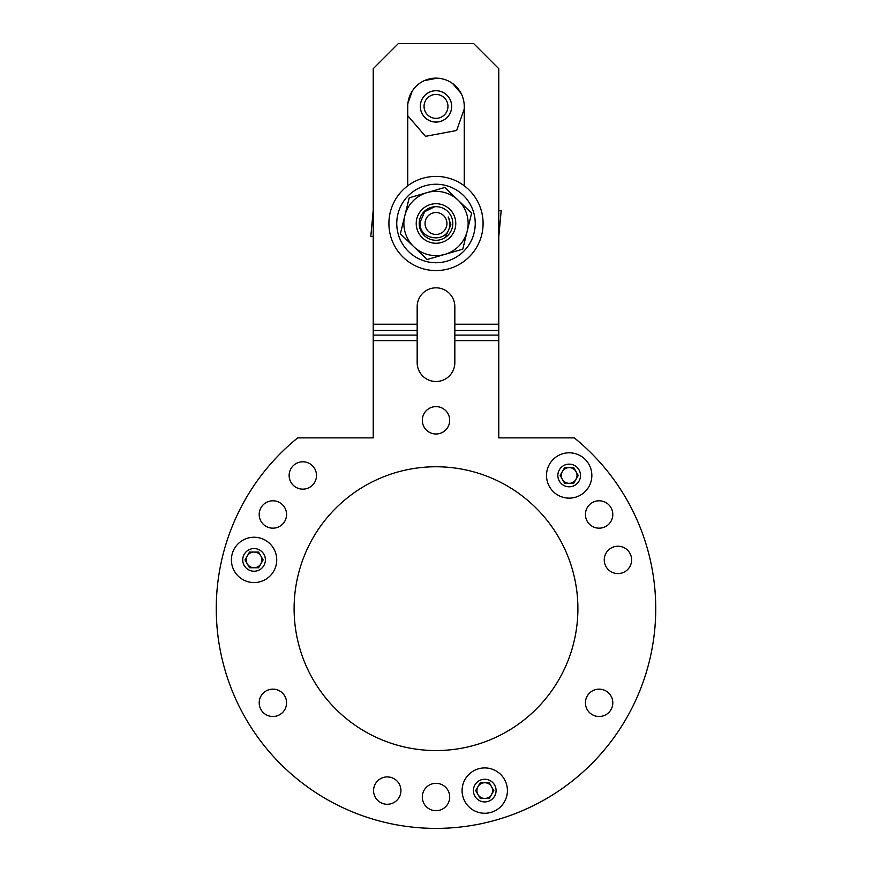 <?xml version="1.0" encoding="UTF-8"?>
<svg xmlns="http://www.w3.org/2000/svg" width="872" height="872" viewBox="0 0 872 872"><rect width="100%" height="100%" fill="white"/><g stroke="black" fill="none" stroke-linecap="round" stroke-linejoin="round"><path stroke-width="1.31" d="M417.165 340.603L417.165 306.661A18.835 18.835 0 0 1 436 287.825A18.835 18.835 0 0 1 454.835 306.661L454.835 362.665A18.835 18.835 0 0 1 436 381.5A18.835 18.835 0 0 1 417.165 362.665L417.165 340.603L373.216 340.603L373.216 437.886L297.712 437.886A219.744 219.744 0 0 0 275.29 758.52A219.744 219.744 0 0 0 596.71 758.52A219.744 219.744 0 0 0 574.288 437.886L498.784 437.886L498.784 340.603L454.835 340.603M387.255 804.278A13.69 13.69 0 0 1 373.565 790.588A13.69 13.69 0 0 1 387.255 776.908A13.69 13.69 0 0 1 400.935 790.588A13.69 13.69 0 0 1 387.255 804.278M436 810.698A13.69 13.69 0 0 1 422.31 797.008A13.69 13.69 0 0 1 436 783.318A13.69 13.69 0 0 1 449.69 797.008A13.69 13.69 0 0 1 436 810.698M599.119 716.522A13.69 13.69 0 0 1 585.428 702.832A13.69 13.69 0 0 1 599.119 689.142A13.69 13.69 0 0 1 612.809 702.832A13.69 13.69 0 0 1 599.119 716.522M302.813 489.159A13.69 13.69 0 0 1 289.133 475.469A13.69 13.69 0 0 1 302.813 461.789A13.69 13.69 0 0 1 316.503 475.469A13.69 13.69 0 0 1 302.813 489.159M272.882 528.17A13.69 13.69 0 0 1 259.191 514.48A13.69 13.69 0 0 1 272.882 500.79A13.69 13.69 0 0 1 286.572 514.48A13.69 13.69 0 0 1 272.882 528.17M272.882 716.522A13.69 13.69 0 0 1 259.191 702.832A13.69 13.69 0 0 1 272.882 689.142A13.69 13.69 0 0 1 286.572 702.832A13.69 13.69 0 0 1 272.882 716.522M617.932 573.591A13.69 13.69 0 0 1 604.252 559.911A13.69 13.69 0 0 1 617.932 546.221A13.69 13.69 0 0 1 631.622 559.911A13.69 13.69 0 0 1 617.932 573.591M599.119 528.17A13.69 13.69 0 0 1 585.428 514.48A13.69 13.69 0 0 1 599.119 500.79A13.69 13.69 0 0 1 612.809 514.48A13.69 13.69 0 0 1 599.119 528.17M436 433.994A13.69 13.69 0 0 1 422.31 420.304A13.69 13.69 0 0 1 436 406.614A13.69 13.69 0 0 1 449.69 420.304A13.69 13.69 0 0 1 436 433.994M436 466.76A141.896 141.896 0 0 0 294.104 608.656A141.896 141.896 0 0 0 436 750.552A141.896 141.896 0 0 0 577.896 608.656A141.896 141.896 0 0 0 436 466.76M498.784 340.603L498.784 330.51L454.835 330.51M498.784 330.51L498.784 68.714L473.67 43.6L398.33 43.6L373.216 68.714L373.216 340.603M464.253 185.812L464.253 106.384A28.253 28.253 0 0 0 436 78.131A28.253 28.253 0 0 0 407.747 106.384L407.747 185.812A47.088 47.088 0 0 1 436 176.395M417.165 330.51L373.216 330.51M458.291 264.968A47.088 47.088 0 0 0 477.485 201.203A47.088 47.088 0 0 0 413.71 182.008A47.088 47.088 0 0 0 394.515 245.773A47.088 47.088 0 0 0 458.291 264.968M422.31 237.762A19.773 19.773 0 0 1 421.732 209.803A19.773 19.773 0 0 1 449.69 209.215A19.773 19.773 0 0 1 450.268 237.173A19.773 19.773 0 0 1 422.31 237.762M424.37 235.614A16.808 16.808 0 0 1 423.868 211.852A16.808 16.808 0 0 1 447.63 211.351A16.808 16.808 0 0 1 448.132 235.124A16.808 16.808 0 0 1 424.37 235.614M444.971 254.341L462.781 249.163L471.632 213.139L458.236 200.288A32.133 32.133 0 0 1 444.971 254.341A32.133 32.133 0 0 1 413.764 246.678L427.149 259.518L444.971 254.341M444.851 187.447L458.236 200.288A32.133 32.133 0 0 0 427.029 192.625L409.219 197.802L400.368 233.838L413.764 246.678A32.133 32.133 0 0 1 427.029 192.625L444.851 187.447M446.9 224.496A10.944 10.944 0 0 1 434.986 234.383A10.944 10.944 0 0 1 425.1 222.48A10.944 10.944 0 0 1 437.014 212.583A10.944 10.944 0 0 1 446.9 224.496M434.757 206.729L424.653 211.7L420.195 222.022C417.884 240.421 448.437 244.334 449.68 225.379A13.81 13.81 0 0 0 448.175 216.965L450.922 224.867L445.145 237.587M449.756 224.758L449.68 225.379M373.216 236.595L370.807 236.367L373.216 210.37M498.784 236.606L501.193 210.599L498.784 210.381M423.127 212.681L423.04 213.695M447.282 110.352A11.957 11.957 0 0 1 432.032 117.666A11.957 11.957 0 0 1 424.719 102.416A11.957 11.957 0 0 1 439.968 95.103A11.957 11.957 0 0 1 447.282 110.352M421.231 101.196A15.652 15.652 0 0 0 430.812 121.154A15.652 15.652 0 0 0 450.77 111.572A15.652 15.652 0 0 0 441.188 91.615A15.652 15.652 0 0 0 421.231 101.196M450.813 111.583A15.696 15.696 0 0 1 430.801 121.197A15.696 15.696 0 0 1 421.187 101.185A15.696 15.696 0 0 1 441.199 91.571A15.696 15.696 0 0 1 450.813 111.583M407.747 115.693L425.471 136.337L456.677 130.484L464.253 108.935M461.092 93.391L452.644 83.559M437.297 78.164L424.555 80.551M412.205 91.146L407.911 103.376M562.386 479.393A7.848 7.848 0 0 0 575.978 479.393A7.848 7.848 0 0 0 569.187 467.621A7.848 7.848 0 0 0 562.386 479.393M591.848 475.469A22.661 22.661 0 0 0 569.187 452.808A22.661 22.661 0 0 0 546.515 475.469A22.661 22.661 0 0 0 569.187 498.141A22.661 22.661 0 0 0 591.848 475.469M580.512 475.469A11.336 11.336 0 0 0 569.187 464.144A11.336 11.336 0 0 0 557.851 475.469A11.336 11.336 0 0 0 569.187 486.805A11.336 11.336 0 0 0 580.512 475.469M573.711 483.317L564.653 483.317L560.118 475.469L564.653 467.621L573.711 467.621L578.245 475.469L573.711 483.317M260.859 563.835A7.848 7.848 0 0 0 254.068 552.063A7.848 7.848 0 0 0 247.267 563.835A7.848 7.848 0 0 0 260.859 563.835M242.732 540.28A22.661 22.661 0 0 0 234.437 571.236A22.661 22.661 0 0 0 265.393 579.531A22.661 22.661 0 0 0 273.699 548.575A22.661 22.661 0 0 0 242.732 540.28M248.4 550.09A11.336 11.336 0 0 0 244.247 565.568A11.336 11.336 0 0 0 259.736 569.721A11.336 11.336 0 0 0 263.878 554.243A11.336 11.336 0 0 0 248.4 550.09M258.592 552.063L263.126 559.911L258.592 567.759L249.534 567.759L244.999 559.911L249.534 552.063L258.592 552.063M484.745 782.74A7.848 7.848 0 0 0 477.954 794.512A7.848 7.848 0 0 0 491.546 794.512A7.848 7.848 0 0 0 484.745 782.74M473.42 810.219A22.661 22.661 0 0 0 504.376 801.924A22.661 22.661 0 0 0 496.081 770.957A22.661 22.661 0 0 0 465.125 779.263A22.661 22.661 0 0 0 473.42 810.219M479.088 800.409A11.336 11.336 0 0 0 494.566 796.256A11.336 11.336 0 0 0 490.413 780.778A11.336 11.336 0 0 0 474.935 784.92A11.336 11.336 0 0 0 479.088 800.409M475.687 790.588L480.221 782.74L489.279 782.74L493.814 790.588L489.279 798.436L480.221 798.436L475.687 790.588M402.929 244.618A39.24 39.24 0 0 1 414.865 190.423A39.24 39.24 0 0 1 469.071 202.359A39.24 39.24 0 0 1 457.135 256.553A39.24 39.24 0 0 1 402.929 244.618M498.784 324.231L454.835 324.231M498.784 335.099L454.835 335.099M417.165 324.231L373.216 324.231M417.165 335.099L373.216 335.099"/></g></svg>

